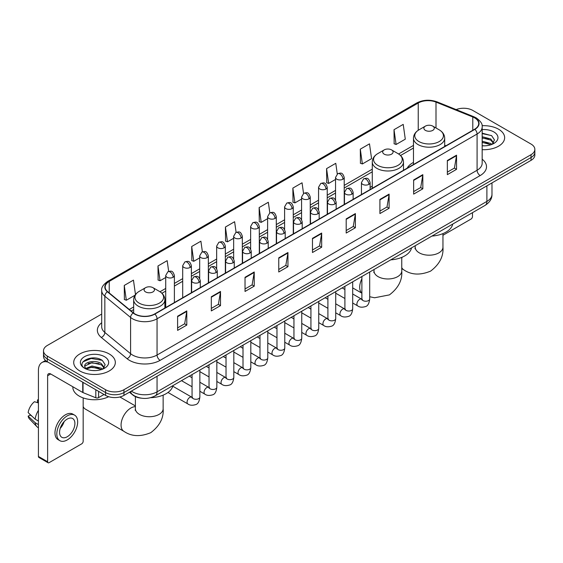 <?xml version="1.0" encoding="UTF-8"?>
<svg xmlns="http://www.w3.org/2000/svg" width="563" height="563" viewBox="0 0 563 563"><rect width="100%" height="100%" fill="white"/><g stroke="black" fill="none" stroke-linecap="round" stroke-linejoin="round"><path stroke-width="0.84" d="M372.277 186.184A22.977 13.266 0 0 0 370.116 187.507M413.474 162.397A22.977 13.266 0 0 0 407.169 168.154M141.144 398.154A13.005 7.509 180 0 1 132.917 395.085L129.441 392.214M101.699 314.07L47.313 345.471A13.005 7.509 0 0 0 43.506 350.784L43.506 356.442A13.005 7.509 0 0 0 47.313 361.756L105.555 395.381A13.005 7.509 0 0 0 123.951 395.381L531.043 160.349A13.005 7.509 0 0 0 534.85 155.036L534.85 152.207A13.005 7.509 0 0 1 531.043 157.513A13.005 7.509 0 0 0 534.85 152.207L534.85 149.378A13.005 7.509 0 0 0 531.043 144.065L472.8 110.439A13.005 7.509 0 0 0 456.164 109.588M43.506 350.784A13.005 7.509 0 0 0 47.313 356.09L105.555 389.716A13.005 7.509 0 0 0 123.951 389.716L123.951 392.552L531.043 157.513L123.951 392.552A13.005 7.509 0 0 1 105.555 392.552A13.005 7.509 0 0 0 123.951 392.552L123.951 395.381M47.313 356.09L47.313 358.92L105.555 392.552L47.313 358.92A13.005 7.509 0 0 1 43.506 353.613A13.005 7.509 0 0 0 47.313 358.92L47.313 361.756M498.544 129.201A20.81 12.013 0 0 0 482.083 125.725A20.81 12.013 0 0 1 498.544 129.201A20.81 12.013 0 0 1 504.645 137.696A20.81 12.013 0 0 0 498.544 129.201M109.236 353.965A20.81 12.013 0 0 0 86.561 351.361A20.81 12.013 0 0 0 73.711 362.459A20.81 12.013 0 0 0 79.805 370.954A20.81 12.013 0 0 0 102.487 373.558A20.81 12.013 0 0 0 115.331 362.459A20.81 12.013 0 0 0 109.236 353.965A20.81 12.013 0 0 0 86.561 351.361A20.81 12.013 0 0 0 73.711 362.459A20.81 12.013 0 0 0 79.805 370.954A20.81 12.013 0 0 0 102.487 373.558A20.81 12.013 0 0 0 115.331 362.459A20.81 12.013 0 0 0 109.236 353.965M474.637 117.871A13.871 8.009 180 0 1 478.698 123.536A13.871 8.009 180 0 1 474.637 129.201L154.607 313.971A13.871 8.009 180 0 1 133.431 312.901L107.674 291.662A13.871 8.009 180 0 1 105.168 287.067A13.871 8.009 180 0 1 109.229 281.409L418.239 103.001A13.871 8.009 180 0 1 436.001 102.107L472.786 116.977A13.871 8.009 180 0 1 474.637 117.871M474.883 117.73A14.223 8.213 0 0 0 472.983 116.808L436.205 101.938A14.223 8.213 0 0 0 417.992 102.86L108.983 281.261A14.223 8.213 0 0 0 107.392 291.775L133.149 313.014A14.223 8.213 0 0 0 154.846 314.112L474.883 129.342A14.223 8.213 0 0 0 474.883 117.73M177.598 316.237L177.598 330.39L186.789 325.083L186.789 310.924L177.598 316.237M177.598 327.877L184.678 323.788L186.754 311.395A3.469 2.006 -120 0 0 186.789 310.924M184.615 323.824L186.789 325.083M211.315 296.764L211.315 310.924L220.513 305.618L220.513 291.458L211.315 296.764M211.315 308.411L218.395 304.323L220.471 291.93A3.469 2.006 -120 0 0 220.513 291.458M218.338 304.358L220.513 305.618M245.032 277.299L245.032 291.458L254.23 286.145L254.23 271.985L245.032 277.299M245.032 288.946L252.118 284.857L254.194 272.457A3.469 2.006 -120 0 0 254.23 271.985M252.055 284.892L254.23 286.145M278.755 257.833L278.755 271.985L287.953 266.679L287.953 252.52L278.755 257.833M278.755 269.473L285.835 265.384L287.911 252.991A3.469 2.006 -120 0 0 287.953 252.52M285.779 265.426L287.953 266.679M447.353 160.49L447.353 174.65L456.551 169.336L456.551 155.177L447.353 160.49M447.353 172.137L454.44 168.048L456.516 155.648A3.469 2.006 -120 0 0 456.551 155.177M454.376 168.084L456.551 169.336M413.636 179.956L413.636 194.115L422.827 188.809L422.827 174.65L413.636 179.956M413.636 191.603L420.716 187.514L422.792 175.121A3.469 2.006 -120 0 0 422.827 174.65M420.652 187.549L422.827 188.809M379.912 199.429L379.912 213.581L389.11 208.275L389.11 194.115L379.912 199.429M379.912 211.076L386.999 206.98L389.075 194.587A3.469 2.006 -120 0 0 389.11 194.115M386.936 207.022L389.11 208.275M346.196 218.894L346.196 233.054L355.394 227.741L355.394 213.581L346.196 218.894M346.196 230.541L353.275 226.453L355.352 214.053A3.469 2.006 -120 0 0 355.394 213.581M353.212 226.488L355.394 227.741M312.472 238.36L312.472 252.52L321.67 247.213L321.67 233.054L312.472 238.36M312.472 250.007L319.559 245.918L321.635 233.525A3.469 2.006 -120 0 0 321.67 233.054M319.495 245.954L321.67 247.213M482.167 149.667A20.81 12.013 0 0 0 504.645 137.696A20.81 12.013 0 0 1 482.167 149.667M123.951 389.716L531.043 154.684A13.005 7.509 0 0 0 534.85 149.378M202.391 251.865L200.892 241.196L191.694 246.503L191.842 260.578M168.675 271.38L167.176 260.662L157.978 265.968L158.126 280.043M135.479 294.548L133.452 280.128L124.254 285.441L124.402 299.509M303.541 193.426L302.049 182.792L292.859 188.098L293.006 202.173M337.265 173.981L335.773 163.319L326.575 168.633L326.723 182.701M360.299 149.16L362.375 163.96L371.566 158.646L369.49 143.854L360.299 149.16L360.447 163.235M394.016 129.694L396.092 144.487L405.29 139.181L403.214 124.388L394.016 129.694L394.163 143.769M236.108 232.364L234.609 221.723L225.418 227.037L225.566 241.105M269.825 212.884L268.333 202.258L259.135 207.564L259.283 221.639M259.135 207.564L261.211 222.364L267.615 218.662M261.211 222.364L259.135 221.583M292.859 188.098L294.935 202.891L301.578 199.056M294.935 202.891L292.859 202.117M326.575 168.633L328.651 183.425L335.541 179.442M328.651 183.425L326.575 182.651M362.375 163.96L360.299 163.179M396.092 144.487L394.016 143.713M225.418 227.037L227.494 241.83L233.652 238.276M227.494 241.83L225.418 241.055M191.694 246.503L193.771 261.295L199.682 257.882M193.771 261.295L191.694 260.521M157.978 265.968L160.054 280.761L165.719 277.496M160.054 280.761L157.978 279.987M124.254 285.441L126.33 300.234L135.007 295.223M126.33 300.234L124.254 299.46M482.167 145.704L484.75 145.838M482.167 141.207L490.76 143.474L491.907 144.388M482.167 142.333L490.964 144.74M482.167 136.718L490.76 138.977L493.575 142.868M482.167 137.836L490.76 140.103L493.35 143.157M482.167 145.796A14.131 8.156 0 0 0 493.828 143.466A14.131 8.156 0 0 0 493.828 131.925A14.131 8.156 0 0 0 482.167 129.589M492.238 144.255L494.455 139.906L491.654 135.683L482.167 133.164M482.167 133.6L491.464 135.556M482.167 138.09L488.332 138.864M482.167 142.587L488.332 143.361M442.954 235.271L470.957 219.106A2.168 1.253 120 0 0 472.491 216.452L472.491 212.659M425.403 130.37A5.201 3.005 0 0 0 432.764 130.37A5.201 3.005 0 0 0 432.764 126.119L439.224 129.849A14.335 8.276 0 0 1 439.224 141.552A14.335 8.276 0 0 1 418.949 141.552A14.335 8.276 0 0 1 418.949 129.849C415.417 131.946 413.594 134.733 413.474 138.202A15.609 9.008 0 0 0 418.049 144.578A15.609 9.008 0 0 0 435.058 146.528A15.609 9.008 0 0 0 444.693 138.202C444.573 134.733 442.75 131.946 439.224 129.849L432.764 126.119A5.201 3.005 0 0 0 425.403 126.119A5.201 3.005 0 0 0 425.403 130.37M431.948 236.066A23.843 13.765 0 0 0 452.758 224.053M384.205 154.156A5.201 3.005 0 0 0 391.559 154.156A5.201 3.005 0 0 0 391.566 149.906L398.02 153.636A14.335 8.276 0 0 1 398.02 165.339A14.335 8.276 0 0 1 377.745 165.339A14.335 8.276 0 0 1 377.745 153.636C374.219 155.733 372.396 158.52 372.277 161.989A15.609 9.008 0 0 0 376.851 168.365A15.609 9.008 0 0 0 393.854 170.315A15.609 9.008 0 0 0 403.488 161.989C403.375 158.52 401.553 155.733 398.02 153.636L391.566 149.906A5.201 3.005 0 0 0 384.205 149.906A5.201 3.005 0 0 0 384.205 154.156M390.75 259.853A23.843 13.765 0 0 0 411.553 247.84M48.066 462.744L38.875 457.43A2.168 1.253 -60 0 1 38.425 456.438L47.623 461.751A2.168 1.253 120 0 0 48.066 462.744A2.168 1.253 120 0 0 49.15 462.638L81.649 443.876A2.168 1.253 120 0 0 83.176 441.223L83.176 397.907A13.871 8.009 120 0 0 83.176 397.978M83.176 406.585A13.871 8.009 120 0 0 85.316 409.062L123.944 431.357A13.871 8.009 -60 0 1 121.812 420.244A13.871 8.009 -60 0 1 130.876 408.02A13.871 8.009 -60 0 1 135.394 406.683M145.592 291.916A5.201 3.005 0 0 0 152.946 291.916A5.201 3.005 0 0 0 152.946 287.672A5.201 3.005 0 0 0 152.946 287.665L159.406 291.395A14.335 8.276 0 0 1 159.406 303.105A14.335 8.276 0 0 1 139.131 303.105A14.335 8.276 0 0 1 139.131 291.395C135.599 293.492 133.776 296.279 133.663 299.755A15.609 9.008 0 0 0 138.238 306.124A15.609 9.008 0 0 0 155.24 308.081A15.609 9.008 0 0 0 164.875 299.755C164.762 296.279 162.939 293.492 159.406 291.395L152.946 287.672A5.201 3.005 0 0 0 145.592 287.672A5.201 3.005 0 0 0 145.592 291.916M150.638 397.689A23.843 13.765 0 0 0 172.94 385.606M98.581 391.355L98.581 397.64L104.021 394.494M47.961 362.129A17.34 10.014 -120 0 0 42.014 362.488A17.34 10.014 -120 0 0 38.425 370.426L38.425 456.438M47.623 461.751L47.623 375.732A4.335 2.505 60 0 1 48.517 373.748A4.335 2.505 60 0 1 50.684 373.966L82.74 392.474L82.74 382.207M98.581 397.64A2.168 1.253 180 0 1 95.809 397.781L83.028 392.608A2.168 1.253 180 0 1 82.74 392.474M67.236 436.761A10.838 6.256 120 0 0 74.316 427.211A10.838 6.256 120 0 0 72.655 418.527A10.838 6.256 120 0 0 67.236 419.062A10.838 6.256 120 0 0 60.157 428.612A10.838 6.256 120 0 0 61.817 437.296A10.838 6.256 120 0 0 67.236 436.761M60.234 428.359A10.838 6.256 120 0 0 64.126 421.624M38.425 400.223L37.503 399.941L37.503 402.116L38.425 402.651M74.612 415.142L72.768 414.087A14.737 8.508 120 0 0 65.399 414.811A14.737 8.508 120 0 0 55.772 427.803A14.737 8.508 120 0 0 58.031 439.612L59.868 440.674A14.737 8.508 120 0 0 67.236 439.942A14.737 8.508 120 0 0 76.871 426.958A14.737 8.508 120 0 0 74.612 415.142A14.737 8.508 120 0 0 67.236 415.874A14.737 8.508 120 0 0 57.609 428.865A14.737 8.508 120 0 0 59.868 440.674M38.425 410.357A14.307 8.262 120 0 0 35.166 419.168L28.15 412.602A11.274 6.51 120 0 1 34.442 401.715L38.425 402.918M38.425 421.054L35.166 419.168M31.943 416.156L30.036 415.058L28.15 416.141L35.166 422.707L38.425 424.593M35.166 422.707A14.307 8.262 120 0 0 36.933 426.705A14.307 8.262 120 0 0 38.017 427.556L38.425 427.796M38.425 399.688A11.274 6.51 120 0 0 37.503 399.941M28.15 416.141A11.274 6.51 120 0 0 29.48 418.949L36.933 426.705M72.845 386.76L72.845 387.238A21.675 12.513 0 0 0 79.193 396.092A21.675 12.513 0 0 0 108.687 396.711M92.17 370.51L95.443 370.602M85.675 368.434L91.987 366.027L101.453 368.237L102.593 369.159M86.259 369.039L91.987 367.153L101.657 369.504M85.773 368.871L84.76 366.499A9.796 5.658 0 0 0 86.343 369.117M104.261 367.632L101.453 363.747C95.569 359.356 83.465 362.065 84.76 366.499L84.724 366.063M84.788 366.633L85.055 365.908L91.987 362.656L101.453 364.866L104.042 367.928M102.93 369.018L105.147 364.676L102.346 360.454C92.431 353.325 74.809 362.72 84.985 368.476L85.485 368.786M104.514 356.689A14.131 8.156 0 0 0 84.527 356.689A14.131 8.156 0 0 0 84.527 368.23A14.131 8.156 0 0 0 104.514 368.23A14.131 8.156 0 0 0 104.514 356.689M82.916 361.868L91.213 358.462L102.149 360.327M88.102 363.522L91.213 362.959L99.025 363.628M88.102 368.019L91.213 367.456L99.025 368.125M131.369 391.095A17.34 10.014 0 0 0 132.53 391.841A17.34 10.014 0 0 0 157.056 391.841L486.896 201.406A17.34 10.014 0 0 0 491.978 194.326C492.104 198.633 489.81 202.314 485.102 205.375L155.261 395.81A8.67 5.004 60 0 0 157.056 391.841L157.056 376.267M486.896 185.832L486.896 201.406A8.67 5.004 60 0 1 485.102 205.375M130.665 391.503A8.67 5.799 129.5 0 0 132.178 394.325L129.546 392.151M531.043 160.349L531.043 154.684M105.555 395.381L105.555 389.716M482.167 159.209A21.675 12.513 180 0 1 480.155 175.572L160.124 360.341A4.335 2.505 60 0 1 157.056 355.028L477.086 170.258A17.34 10.014 0 0 0 482.167 163.179L482.167 126.935A17.34 10.014 180 0 1 477.086 134.015A4.335 2.505 -120 0 0 474.883 129.342M160.124 360.341A21.675 12.513 180 0 1 129.469 360.341A21.675 12.513 180 0 1 127.041 358.666L101.284 337.434A21.675 12.513 180 0 1 101.699 322.747M132.53 355.028A17.34 10.014 0 0 0 157.056 355.028L157.056 318.785A17.34 10.014 180 0 1 130.588 317.448L104.838 296.208A17.34 10.014 180 0 1 101.699 290.466L101.699 326.716A17.34 10.014 0 0 0 104.838 332.459L130.588 353.691A17.34 10.014 0 0 0 132.53 355.028M482.167 126.935C482.744 124.226 480.753 121.207 476.192 117.871L473.912 116.766A4.335 2.027 112 0 0 472.983 116.808M473.912 116.766L437.127 101.896C429.949 99.355 423.137 99.721 416.683 103.001A4.335 2.505 60 0 1 417.992 102.86M108.983 281.261A4.335 2.505 -120 0 0 107.674 281.401C103.177 284.639 101.185 287.658 101.699 290.466M107.392 291.775A4.335 2.899 129.5 0 0 104.838 296.208L104.838 332.459A4.335 2.899 -50.5 0 1 101.284 337.434M437.127 101.896A4.335 2.027 112 0 0 436.205 101.938M133.149 313.014A4.335 2.899 129.5 0 0 130.588 317.448L130.588 353.691A4.335 2.899 -50.5 0 1 127.041 358.666M154.846 314.112A4.335 2.505 60 0 1 157.056 318.785L477.086 134.015L477.086 170.258A4.335 2.505 60 0 0 480.155 175.572M109.229 281.409L109.229 292.943M472.786 116.977L472.786 130.271M436.001 102.107L436.001 127.991M445.938 145.768L444.693 145.261M418.239 103.001L418.239 130.285M413.474 145.395L398.597 153.988M372.277 169.181L344.218 185.382M335.541 190.393L327.23 195.185M318.559 200.196L310.248 204.995M301.578 209.999L293.267 214.799M284.596 219.802L276.285 224.602M267.615 229.605L259.304 234.405M250.634 239.416L242.322 244.215M233.652 249.219L225.334 254.019M216.664 259.022L208.352 263.822M199.682 268.825L191.371 273.625M182.701 278.636L174.389 283.428M165.719 288.439L159.983 291.747M133.663 306.948L129.279 309.474M312.472 238.811L321.635 233.525M346.196 219.345L355.352 214.053M379.912 199.872L389.075 194.587M413.636 180.406L422.792 175.121M447.353 160.941L456.516 155.648M278.755 258.276L287.911 252.991M245.032 277.749L254.194 272.457M211.315 297.215L220.471 291.93M177.598 316.68L186.754 311.395M442.954 233.596L442.954 247.178A13.871 8.009 180 0 1 438.894 252.843A13.871 8.009 180 0 1 419.273 252.843A13.871 8.009 180 0 1 415.212 247.178L415.03 248.811M442.954 247.178C443.672 256.299 439.562 264.272 430.632 271.099C420.258 275.42 411.3 274.99 403.755 269.811A13.871 8.009 -60 0 1 401.757 267.629M401.757 258.276A13.871 8.009 -60 0 1 402.123 257.228M401.757 257.382L401.757 270.965A13.871 8.009 180 0 1 397.696 276.623A13.871 8.009 180 0 1 378.076 276.623A13.871 8.009 180 0 1 374.015 270.965L373.832 272.598M361.882 293.119A13.871 8.009 -60 0 1 361.882 278.833M163.143 395.142L163.143 408.724A13.871 8.009 180 0 1 159.083 414.389A13.871 8.009 180 0 1 139.462 414.389A13.871 8.009 180 0 1 135.394 408.724L135.219 410.364M368.849 184.361A4.335 2.505 0 0 0 370.116 182.595C368.357 177.035 366.647 178.14 363.614 178.837A4.335 2.505 60 0 1 365.781 179.055A4.335 2.505 -120 0 1 368.849 184.361A4.335 2.505 0 0 1 362.72 184.361A4.335 2.505 0 0 1 361.446 182.595L363.614 178.837M352.698 303.014L357.702 305.899A3.899 2.252 -60 0 1 357.104 302.774A3.899 2.252 -60 0 1 359.651 299.333A3.899 2.252 -60 0 1 359.827 299.242A3.899 2.252 -60 0 1 361.601 299.143L352.698 293.999M362.108 299.53L361.756 299.819L361.882 298.981A3.899 2.252 -0 0 0 363.022 300.572A3.899 2.252 -0 0 0 368.364 300.67A3.899 2.252 -0 0 0 369.687 298.981C369.152 303.513 367.745 306.04 365.471 306.575C362.213 307.56 359.623 307.342 357.702 305.899M351.868 194.172A4.335 2.505 0 0 0 353.135 192.398C351.375 186.839 349.665 187.943 346.632 188.647A4.335 2.505 60 0 1 348.8 188.858A4.335 2.505 -120 0 1 351.868 194.172A4.335 2.505 0 0 1 345.731 194.172A4.335 2.505 0 0 1 344.465 192.398L346.632 188.647M335.717 312.817L340.721 315.702A3.899 2.252 -60 0 1 340.122 312.578A3.899 2.252 -60 0 1 342.67 309.136A3.899 2.252 -60 0 1 342.846 309.045A3.899 2.252 -60 0 1 344.619 308.946L335.717 303.809M345.119 309.34L344.774 309.629L344.901 308.784A3.899 2.252 -0 0 0 346.041 310.375A3.899 2.252 -0 0 0 351.382 310.473A3.899 2.252 -0 0 0 352.698 308.784C352.164 313.317 350.763 315.843 348.49 316.378C345.232 317.37 342.642 317.145 340.721 315.702M334.879 203.975A4.335 2.505 0 0 0 336.153 202.201C334.394 196.642 332.684 197.754 329.651 198.45A4.335 2.505 60 0 1 331.818 198.662A4.335 2.505 -120 0 1 334.879 203.975A4.335 2.505 0 0 1 328.75 203.975A4.335 2.505 0 0 1 327.483 202.201L329.651 198.45M318.735 322.62L323.739 325.505A3.899 2.252 -60 0 1 323.141 322.381A3.899 2.252 -60 0 1 325.688 318.94A3.899 2.252 -60 0 1 325.857 318.848A3.899 2.252 -60 0 1 327.638 318.749L318.735 313.612M328.138 319.144L327.793 319.432L327.912 318.588A3.899 2.252 -0 0 0 329.059 320.185A3.899 2.252 -0 0 0 334.401 320.277A3.899 2.252 -0 0 0 335.717 318.588C335.182 323.12 333.782 325.653 331.508 326.181C328.25 327.173 325.66 326.948 323.739 325.505M317.898 213.778A4.335 2.505 0 0 0 319.172 212.012C317.412 206.445 315.702 207.557 312.669 208.254A4.335 2.505 60 0 1 314.837 208.472A4.335 2.505 -120 0 1 317.898 213.778A4.335 2.505 0 0 1 311.768 213.778A4.335 2.505 0 0 1 310.502 212.012L312.669 208.254M301.754 332.423L306.751 335.316A3.899 2.252 -60 0 1 306.152 332.184A3.899 2.252 -60 0 1 308.707 328.75A3.899 2.252 -60 0 1 308.876 328.651A3.899 2.252 -60 0 1 310.656 328.553L301.754 323.415M311.156 328.947L310.811 329.235L310.931 328.391A3.899 2.252 -0 0 0 312.078 329.988A3.899 2.252 -0 0 0 317.412 330.087A3.899 2.252 -0 0 0 318.735 328.391C318.201 332.923 316.8 335.457 314.527 335.984C311.269 336.977 308.679 336.751 306.751 335.316M300.916 223.581A4.335 2.505 0 0 0 302.19 221.815C300.431 216.255 298.721 217.36 295.688 218.057A4.335 2.505 60 0 1 297.855 218.275A4.335 2.505 -120 0 1 300.916 223.581A4.335 2.505 0 0 1 294.787 223.581A4.335 2.505 0 0 1 293.52 221.815L295.688 218.057M284.772 342.234L289.769 345.119A3.899 2.252 -60 0 1 289.171 341.987A3.899 2.252 -60 0 1 291.718 338.553A3.899 2.252 -60 0 1 291.894 338.462A3.899 2.252 -60 0 1 293.675 338.356L284.772 333.219M294.175 338.75L293.823 339.039L293.949 338.201A3.899 2.252 -0 0 0 295.096 339.792A3.899 2.252 -0 0 0 300.431 339.89A3.899 2.252 -0 0 0 301.754 338.201C301.219 342.726 299.819 345.26 297.546 345.788C294.287 346.78 291.69 346.555 289.769 345.119M283.935 233.392A4.335 2.505 0 0 0 285.202 231.618C283.442 226.059 281.732 227.163 278.699 227.867A4.335 2.505 60 0 1 280.867 228.078A4.335 2.505 -120 0 1 283.935 233.392A4.335 2.505 0 0 1 277.805 233.392A4.335 2.505 0 0 1 276.532 231.618L278.699 227.867M267.791 352.037L272.788 354.922A3.899 2.252 -60 0 1 272.189 351.798A3.899 2.252 -60 0 1 274.737 348.356A3.899 2.252 -60 0 1 274.913 348.265A3.899 2.252 -60 0 1 276.686 348.166L267.791 343.022M277.193 348.56L276.841 348.849L276.968 348.004A3.899 2.252 -0 0 0 278.108 349.595A3.899 2.252 -0 0 0 283.449 349.693A3.899 2.252 -0 0 0 284.772 348.004C284.238 352.537 282.83 355.063 280.564 355.598C277.299 356.59 274.709 356.365 272.788 354.922M266.953 243.195A4.335 2.505 0 0 0 268.22 241.421C266.461 235.862 264.751 236.967 261.718 237.67A4.335 2.505 60 0 1 263.885 237.882A4.335 2.505 -120 0 1 266.953 243.195A4.335 2.505 0 0 1 260.824 243.195A4.335 2.505 0 0 1 259.55 241.421L261.718 237.67M250.809 361.84L255.806 364.725A3.899 2.252 -60 0 1 255.208 361.601A3.899 2.252 -60 0 1 257.755 358.159A3.899 2.252 -60 0 1 257.931 358.068A3.899 2.252 -60 0 1 259.705 357.969L250.809 352.832M260.212 358.364L259.86 358.652L259.986 357.808A3.899 2.252 -0 0 0 261.126 359.398A3.899 2.252 -0 0 0 266.468 359.497A3.899 2.252 -0 0 0 267.791 357.808C267.256 362.34 265.849 364.866 263.583 365.401C260.317 366.393 257.727 366.168 255.806 364.725M249.972 252.998A4.335 2.505 0 0 0 251.239 251.225C249.479 245.665 247.769 246.777 244.736 247.474A4.335 2.505 60 0 1 246.904 247.685A4.335 2.505 -120 0 1 249.972 252.998A4.335 2.505 0 0 1 243.842 252.998A4.335 2.505 0 0 1 242.569 251.225L244.736 247.474M233.821 371.643L238.825 374.529A3.899 2.252 -60 0 1 238.226 371.404A3.899 2.252 -60 0 1 240.774 367.97A3.899 2.252 -60 0 1 240.95 367.871A3.899 2.252 -60 0 1 242.723 367.773L233.821 362.635M243.23 368.167L242.878 368.455L243.005 367.611A3.899 2.252 -0 0 0 244.145 369.208A3.899 2.252 -0 0 0 249.486 369.3A3.899 2.252 -0 0 0 250.809 367.611C250.275 372.143 248.867 374.676 246.594 375.204C243.336 376.197 240.746 375.971 238.825 374.529M232.991 262.801A4.335 2.505 0 0 0 234.257 261.035C232.498 255.475 230.788 256.58 227.755 257.277A4.335 2.505 60 0 1 229.922 257.495A4.335 2.505 -120 0 1 232.991 262.801A4.335 2.505 0 0 1 226.854 262.801A4.335 2.505 0 0 1 225.587 261.035L227.755 257.277M216.839 381.447L221.843 384.339A3.899 2.252 -60 0 1 221.245 381.207A3.899 2.252 -60 0 1 223.792 377.773A3.899 2.252 -60 0 1 223.961 377.674A3.899 2.252 -60 0 1 225.742 377.576L216.839 372.439M226.242 377.97L225.897 378.259L226.023 377.421A3.899 2.252 -0 0 0 227.163 379.012A3.899 2.252 -0 0 0 232.505 379.11A3.899 2.252 -0 0 0 233.821 377.421C233.286 381.946 231.886 384.48 229.613 385.008C226.354 386 223.764 385.775 221.843 384.339M216.002 272.605A4.335 2.505 0 0 0 217.276 270.838C215.516 265.279 213.806 266.383 210.773 267.08A4.335 2.505 60 0 1 212.941 267.298A4.335 2.505 -120 0 1 216.002 272.605A4.335 2.505 0 0 1 209.872 272.605A4.335 2.505 0 0 1 208.606 270.838L210.773 267.08M199.858 391.257L204.855 394.142A3.899 2.252 -60 0 1 204.256 391.018A3.899 2.252 -60 0 1 206.811 387.576A3.899 2.252 -60 0 1 206.98 387.485A3.899 2.252 -60 0 1 208.76 387.386L199.858 382.242M209.26 387.773L208.915 388.062L209.035 387.224A3.899 2.252 -0 0 0 210.182 388.815A3.899 2.252 -0 0 0 215.516 388.913A3.899 2.252 -0 0 0 216.839 387.224C216.305 391.757 214.904 394.283 212.631 394.818C209.373 395.803 206.783 395.585 204.855 394.142M199.02 282.415A4.335 2.505 0 0 0 200.294 280.641C198.535 275.082 196.825 276.187 193.792 276.89A4.335 2.505 60 0 1 195.959 277.102A4.335 2.505 -120 0 1 199.02 282.415A4.335 2.505 0 0 1 192.891 282.415A4.335 2.505 0 0 1 191.624 280.641L193.792 276.89M167.999 392.467L187.873 403.945A3.899 2.252 -60 0 1 187.275 400.821A3.899 2.252 -60 0 1 189.83 397.379A3.899 2.252 -60 0 1 189.998 397.288A3.899 2.252 -60 0 1 191.779 397.189L172.785 386.225M192.279 397.584L191.927 397.872L192.053 397.028A3.899 2.252 -0 0 0 193.2 398.618A3.899 2.252 -0 0 0 198.535 398.717A3.899 2.252 -0 0 0 199.858 397.028C199.323 401.56 197.923 404.086 195.65 404.621C192.391 405.613 189.794 405.388 187.873 403.945M342.944 179.217A4.335 2.505 0 0 0 344.218 177.444C342.459 171.884 340.749 172.989 337.709 173.693A4.335 2.505 60 0 1 339.883 173.904A4.335 2.505 -120 0 1 342.944 179.217A4.335 2.505 0 0 1 336.815 179.217A4.335 2.505 0 0 1 335.541 177.444L337.709 173.693M325.963 189.02A4.335 2.505 0 0 0 327.23 187.247C325.47 181.687 323.76 182.799 320.727 183.496A4.335 2.505 60 0 1 322.895 183.707A4.335 2.505 -120 0 1 325.963 189.02A4.335 2.505 0 0 1 319.833 189.02A4.335 2.505 0 0 1 318.559 187.247L320.727 183.496M308.981 198.823A4.335 2.505 0 0 0 310.248 197.057C308.489 191.49 306.779 192.602 303.746 193.299A4.335 2.505 60 0 1 305.913 193.517A4.335 2.505 -120 0 1 308.981 198.823A4.335 2.505 0 0 1 302.852 198.823A4.335 2.505 0 0 1 301.578 197.057L303.746 193.299M292 208.627A4.335 2.505 0 0 0 293.267 206.86C291.507 201.301 289.797 202.406 286.764 203.102A4.335 2.505 60 0 1 288.932 203.32A4.335 2.505 -120 0 1 292 208.627A4.335 2.505 0 0 1 285.863 208.627A4.335 2.505 0 0 1 284.596 206.86L286.764 203.102M275.011 218.43A4.335 2.505 0 0 0 276.285 216.664C274.526 211.104 272.816 212.209 269.783 212.905A4.335 2.505 60 0 1 271.95 213.124A4.335 2.505 -120 0 1 275.011 218.43A4.335 2.505 0 0 1 268.882 218.43A4.335 2.505 0 0 1 267.615 216.664L269.783 212.905M258.03 228.24A4.335 2.505 0 0 0 259.304 226.467C257.544 220.907 255.834 222.012 252.801 222.716A4.335 2.505 60 0 1 254.969 222.927A4.335 2.505 -120 0 1 258.03 228.24A4.335 2.505 0 0 1 251.9 228.24A4.335 2.505 0 0 1 250.634 226.467L252.801 222.716M241.048 238.043A4.335 2.505 0 0 0 242.322 236.27C240.563 230.71 238.853 231.822 235.82 232.519A4.335 2.505 60 0 1 237.987 232.73A4.335 2.505 -120 0 1 241.048 238.043A4.335 2.505 0 0 1 234.919 238.043A4.335 2.505 0 0 1 233.652 236.27L235.82 232.519M224.067 247.847A4.335 2.505 0 0 0 225.334 246.08C223.574 240.514 221.864 241.626 218.831 242.322A4.335 2.505 60 0 1 220.999 242.54A4.335 2.505 -120 0 1 224.067 247.847A4.335 2.505 0 0 1 217.937 247.847A4.335 2.505 0 0 1 216.664 246.08L218.831 242.322M207.085 257.65A4.335 2.505 0 0 0 208.352 255.883C206.593 250.324 204.883 251.429 201.85 252.125A4.335 2.505 60 0 1 204.017 252.344A4.335 2.505 -120 0 1 207.085 257.65A4.335 2.505 0 0 1 200.956 257.65A4.335 2.505 0 0 1 199.682 255.883L201.85 252.125M190.104 267.46A4.335 2.505 0 0 0 191.371 265.687C189.611 260.127 187.901 261.232 184.868 261.936A4.335 2.505 60 0 1 187.036 262.147A4.335 2.505 -120 0 1 190.104 267.46A4.335 2.505 0 0 1 183.974 267.46A4.335 2.505 0 0 1 182.701 265.687L184.868 261.936M173.123 277.263A4.335 2.505 0 0 0 174.389 275.49C172.63 269.93 170.92 271.042 167.887 271.739A4.335 2.505 60 0 1 170.054 271.95A4.335 2.505 -120 0 1 173.123 277.263A4.335 2.505 0 0 1 166.986 277.263A4.335 2.505 0 0 1 165.719 275.49L167.887 271.739M47.623 375.732L50.684 373.966M83.028 382.376L83.028 392.608M95.809 397.781L95.809 389.751M155.261 395.81C148.28 399.315 141.306 399.315 134.332 395.81L132.178 394.325M491.978 194.326L491.978 182.905M416.683 103.001L107.674 281.401M413.474 148.034L400.539 155.501M372.277 171.821L344.218 188.021M335.541 193.032L327.23 197.824M318.559 202.835L310.248 207.634M301.578 212.638L293.267 217.438M284.596 222.441L276.285 227.241M267.615 232.245L259.304 237.044M250.634 242.055L242.322 246.854M233.652 251.858L225.334 256.658M216.664 261.661L208.352 266.461M199.682 271.465L191.371 276.264M182.701 281.275L174.389 286.067M165.719 291.078L161.926 293.267M133.663 309.587L131.165 311.029M403.755 269.811L401.757 268.657M444.693 146.486L444.693 138.202M413.474 164.509L413.474 138.202M425.403 126.119L418.949 129.849M415.212 245.728L415.212 247.178M401.757 270.965C402.475 280.085 398.365 288.059 389.434 294.885L374.578 297.771L369.687 296.729M361.882 293.203L352.698 287.904M403.488 170.272L403.488 161.989M372.277 188.295L372.277 161.989M384.205 149.906L377.745 153.636M374.015 269.515L374.015 270.965M163.143 408.724C163.861 417.852 159.751 425.825 150.821 432.644C140.447 436.972 131.489 436.543 123.944 431.357M164.875 308.038L164.875 299.755M133.663 313.084L133.663 299.755M145.592 287.672L139.131 291.395M135.394 405.937L119.877 396.971M135.394 396.612L135.394 408.724M362.396 299.453L361.601 299.143M369.687 272.013L369.687 298.981M370.116 189.541L370.116 182.595M344.901 298.51L335.717 293.21M361.882 276.517L361.882 298.981M361.446 194.545L361.446 182.595M344.901 289.495L342.149 287.911M345.415 309.256L344.619 308.946M352.698 281.817L352.698 308.784M353.135 199.344L353.135 192.398M327.912 308.313L318.735 303.014M344.901 286.321L344.901 308.784M344.465 204.355L344.465 192.398M327.912 299.298L325.168 297.714M328.433 319.059L327.638 318.749M335.717 291.62L335.717 318.588M336.153 209.154L336.153 202.201M310.931 318.116L301.754 312.817M327.912 296.131L327.912 318.588M327.483 214.158L327.483 202.201M310.931 309.108L308.186 307.518M311.445 328.869L310.656 328.553M318.735 301.43L318.735 328.391M319.172 218.958L319.172 212.012M293.949 327.919L284.772 322.62M310.931 305.934L310.931 328.391M310.502 223.961L310.502 212.012M293.949 318.911L291.205 317.321M294.463 338.673L293.675 338.356M301.754 311.233L301.754 338.201M302.19 228.761L302.19 221.815M276.968 337.723L267.791 332.423M293.949 315.737L293.949 338.201M293.52 233.765L293.52 221.815M276.968 328.715L274.223 327.131M277.482 348.476L276.686 348.166M284.772 321.037L284.772 348.004M285.202 238.564L285.202 231.618M259.986 347.533L250.809 342.234M276.968 325.541L276.968 348.004M276.532 243.575L276.532 231.618M259.986 338.518L257.242 336.934M260.5 358.279L259.705 357.969M267.791 330.84L267.791 357.808M268.22 248.367L268.22 241.421M243.005 357.336L233.821 352.037M259.986 335.351L259.986 357.808M259.55 253.378L259.55 241.421M243.005 348.328L240.253 346.738M243.519 368.089L242.723 367.773M250.809 340.65L250.809 367.611M251.239 258.178L251.239 251.225M226.023 367.139L216.839 361.84M243.005 345.154L243.005 367.611M242.569 263.181L242.569 251.225M226.023 358.131L223.272 356.541M226.537 377.893L225.742 377.576M233.821 350.453L233.821 377.421M234.257 267.981L234.257 261.035M209.035 376.943L199.858 371.643M226.023 354.957L226.023 377.421M225.587 272.985L225.587 261.035M209.035 367.935L206.29 366.351M209.549 387.696L208.76 387.386M216.839 360.257L216.839 387.224M217.276 277.784L217.276 270.838M192.053 386.753L181.504 380.658M209.035 364.761L209.035 387.224M208.606 282.788L208.606 270.838M192.053 377.738L189.309 376.154M192.567 397.499L191.779 397.189M199.858 370.06L199.858 397.028M200.294 287.587L200.294 280.641M192.053 374.564L192.053 397.028M191.624 292.598L191.624 280.641M344.218 204.496L344.218 177.444M335.541 199.992L335.541 177.444M327.23 214.299L327.23 187.247M318.559 209.795L318.559 187.247M310.248 224.109L310.248 197.057M301.578 219.598L301.578 197.057M293.267 233.912L293.267 206.86M284.596 229.401L284.596 206.86M276.285 243.716L276.285 216.664M267.615 239.212L267.615 216.664M259.304 253.519L259.304 226.467M250.634 249.015L250.634 226.467M242.322 263.329L242.322 236.27M233.652 258.818L233.652 236.27M225.334 273.132L225.334 246.08M216.664 268.621L216.664 246.08M208.352 282.936L208.352 255.883M199.682 278.425L199.682 255.883M191.371 292.739L191.371 265.687M182.701 297.743L182.701 265.687M174.389 302.542L174.389 275.49M165.719 307.553L165.719 275.49M42.014 362.488L45.526 360.461"/></g></svg>
